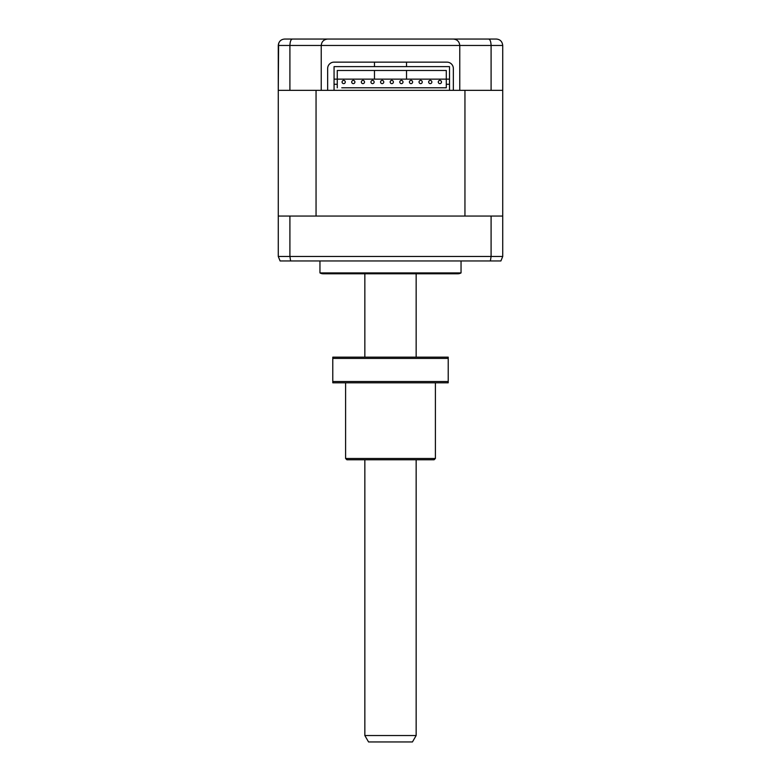 <?xml version="1.0" encoding="UTF-8"?>
<svg xmlns="http://www.w3.org/2000/svg" width="781" height="781" viewBox="0 0 781 781"><rect width="100%" height="100%" fill="white"/><g stroke="black" fill="none" stroke-linecap="round" stroke-linejoin="round"><path stroke-width="1.17" d="M461.044 260.952L461.044 272.92L319.956 272.92L319.956 260.952M461.044 272.92A6.414 6.414 0 0 1 457.842 273.78L323.158 273.78A6.414 6.414 0 0 1 319.956 272.92M491.093 216.054L278.27 216.054L278.27 256.461L289.907 256.461L290.61 260.952L500.904 260.952L502.73 256.461L502.73 216.054L491.093 216.054L491.093 256.461L490.39 260.952M287.886 39.05L496.316 39.05C500.113 39.333 502.251 41.471 502.73 45.464L502.73 256.461L289.907 256.461L289.907 216.054M280.096 260.952L278.27 256.461L280.096 260.952L290.61 260.952M502.73 216.054L502.73 90.352L459.765 90.352L464.949 90.352L464.949 216.054L316.051 216.054L316.051 90.352L327.649 90.352L327.649 68.552A6.414 6.414 0 0 1 334.063 62.138L446.937 62.138A6.414 6.414 0 0 1 453.351 68.552L453.351 90.352L459.765 90.352L459.765 45.464C459.355 41.598 457.217 39.46 453.351 39.05C457.217 39.46 459.355 41.598 459.765 45.464L321.235 45.464C321.645 41.598 323.783 39.46 327.649 39.05C323.783 39.46 321.645 41.598 321.235 45.464L278.27 45.464C278.749 41.471 280.887 39.333 284.684 39.05L327.649 39.05M454.63 39.05L493.114 39.05M445.014 39.05L420.959 39.05M360.041 39.05L335.986 39.05M292.397 39.05C290.913 39.333 290.083 41.471 289.907 45.464L289.907 90.352L278.27 90.352L278.602 43.414M491.093 90.352L491.093 45.464L502.73 45.464C502.251 41.471 500.113 39.333 496.316 39.05M459.765 45.464L491.093 45.464C490.907 41.471 490.087 39.333 488.603 39.05M289.907 90.352L321.235 90.352L321.235 45.464M278.27 216.054L278.27 45.464M441.49 82.015A1.601 1.601 0 0 1 439.879 83.626A1.601 1.601 0 0 1 438.278 82.015A1.601 1.601 0 0 1 439.879 80.414A1.601 1.601 0 0 1 441.49 82.015M431.864 82.015A1.601 1.601 0 0 1 430.263 83.626A1.601 1.601 0 0 1 428.662 82.015A1.601 1.601 0 0 1 430.263 80.414A1.601 1.601 0 0 1 431.864 82.015M422.248 82.015A1.601 1.601 0 0 1 420.647 83.626A1.601 1.601 0 0 1 419.036 82.015A1.601 1.601 0 0 1 420.647 80.414A1.601 1.601 0 0 1 422.248 82.015M412.622 82.015A1.601 1.601 0 0 1 411.021 83.626A1.601 1.601 0 0 1 409.42 82.015A1.601 1.601 0 0 1 411.021 80.414A1.601 1.601 0 0 1 412.622 82.015M403.006 82.015A1.601 1.601 0 0 1 401.405 83.626A1.601 1.601 0 0 1 399.804 82.015A1.601 1.601 0 0 1 401.405 80.414A1.601 1.601 0 0 1 403.006 82.015M393.39 82.015A1.601 1.601 0 0 1 391.779 83.626A1.601 1.601 0 0 1 390.178 82.015A1.601 1.601 0 0 1 391.779 80.414A1.601 1.601 0 0 1 393.39 82.015M383.764 82.015A1.601 1.601 0 0 1 382.163 83.626A1.601 1.601 0 0 1 380.562 82.015A1.601 1.601 0 0 1 382.163 80.414A1.601 1.601 0 0 1 383.764 82.015M374.148 82.015A1.601 1.601 0 0 1 372.547 83.626A1.601 1.601 0 0 1 370.936 82.015A1.601 1.601 0 0 1 372.547 80.414A1.601 1.601 0 0 1 374.148 82.015M364.522 82.015A1.601 1.601 0 0 1 362.921 83.626A1.601 1.601 0 0 1 361.32 82.015A1.601 1.601 0 0 1 362.921 80.414A1.601 1.601 0 0 1 364.522 82.015M354.906 82.015A1.601 1.601 0 0 1 353.305 83.626A1.601 1.601 0 0 1 351.704 82.015A1.601 1.601 0 0 1 353.305 80.414A1.601 1.601 0 0 1 354.906 82.015M345.29 82.015A1.601 1.601 0 0 1 343.679 83.626A1.601 1.601 0 0 1 342.078 82.015A1.601 1.601 0 0 1 343.679 80.414A1.601 1.601 0 0 1 345.29 82.015M446.293 84.26L446.293 70.475L337.265 70.475L337.265 79.135L449.505 79.135L449.505 84.26L446.293 84.26L446.293 87.794L341.756 87.794M446.293 87.794L441.802 87.794M337.265 87.794L337.265 84.26L334.063 84.26L334.063 66.629L449.505 66.629L449.505 79.135M334.063 79.135L337.265 79.135L337.265 84.26M449.505 84.26L449.505 90.352L453.351 90.352M327.649 90.352L334.063 90.352L334.063 84.26M334.063 90.352L449.505 90.352M416.156 735.536L412.446 741.95L368.554 741.95L364.844 735.536L416.156 735.536L416.156 459.765M345.602 458.486L435.398 458.486L434.109 459.765L346.891 459.765L345.602 458.486L345.602 382.807M435.398 458.486L435.398 382.807M332.784 358.43L332.784 357.151L448.216 357.151L448.216 358.43L332.784 358.43L332.784 381.519L448.216 381.519L448.216 358.43M332.784 381.519L332.784 382.807L448.216 382.807L448.216 381.519M374.47 62.138L374.47 66.629M374.47 70.475L374.47 79.135M406.53 62.138L406.53 66.629M406.53 70.475L406.53 79.135M364.844 735.536L364.844 459.765M364.844 357.151L364.844 273.78M416.156 357.151L416.156 273.78"/></g></svg>
